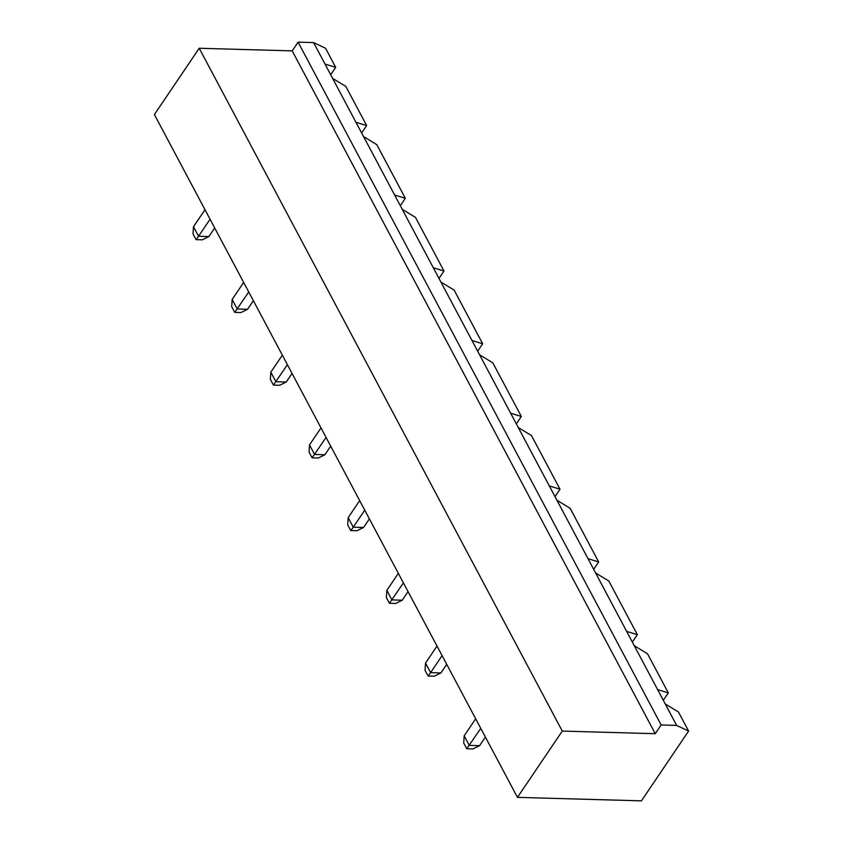 <?xml version="1.0" encoding="UTF-8"?>
<svg xmlns="http://www.w3.org/2000/svg" width="843" height="843" viewBox="0 0 843 843"><rect width="100%" height="100%" fill="white"/><g stroke="black" fill="none" stroke-linecap="round" stroke-linejoin="round"><path stroke-width="1.26" d="M655.253 733.695L562.281 731.081L199.222 48.262L154.395 114.543L517.454 797.362L641.428 800.85L688.605 731.071L676.644 725.401L661.154 724.969L655.253 733.695L292.194 50.875L199.222 48.262M562.281 731.081L517.454 797.362M330.688 74.753L335.693 67.345L325.546 48.251L313.585 42.582L298.095 42.15L292.194 50.875M661.154 724.969L298.095 42.15M361.647 132.973L366.652 125.565L345.841 86.429L332.616 78.378L313.585 42.582M663.293 700.301L668.309 692.893L647.498 653.757L634.273 645.706L332.616 78.378M688.605 731.071L678.457 711.987L665.232 703.926L634.273 645.706M398.349 573.345L386.842 590.363L391.911 599.91L402.248 600.205L408.054 591.607M403.418 582.892L389.424 603.293L395.63 603.472L402.248 600.205M321.004 427.886L309.497 444.904L314.576 454.451L324.903 454.746L330.709 446.147M326.083 437.433L312.089 457.833L318.285 458.012L324.903 454.746M364.745 510.163L353.238 527.181L348.17 517.634L359.676 500.616M348.17 517.634L347.706 524.841L350.751 530.563L353.238 527.181L363.575 527.476L369.382 518.877M210.065 219.243L198.558 236.261L208.885 236.556L214.702 227.958M208.885 236.556L202.267 239.823L196.071 239.644L198.558 236.261L193.479 226.725L204.986 209.707M243.659 282.437L232.152 299.455L237.231 308.991L247.557 309.286L253.374 300.688M248.738 291.973L234.744 312.374L240.94 312.553L247.557 309.286M282.331 355.166L270.824 372.174L275.903 381.721L286.23 382.016L292.047 373.417M287.41 364.703L273.417 385.103L279.613 385.283L286.23 382.016M475.684 718.805L464.177 735.823L469.256 745.37L479.583 745.665L485.399 737.067M480.763 728.352L466.769 748.753L472.965 748.932L479.583 745.665M442.09 655.622L430.583 672.64L425.515 663.093L437.022 646.075M425.515 663.093L425.051 670.301L428.096 676.023L430.583 672.64L440.921 672.935L446.727 664.337M676.644 725.401L665.232 703.926M335.693 67.345L325.008 64.057M668.309 692.893L657.614 689.616M366.652 125.565L355.957 122.288M389.424 603.293L386.379 597.571L386.842 590.363M312.089 457.833L309.044 452.111L309.497 444.904M350.751 530.563L356.958 530.742L363.575 527.476M196.071 239.644L193.026 233.922L193.479 226.725M234.744 312.374L231.699 306.652L232.152 299.455M273.417 385.103L270.371 379.382L270.824 372.174M466.769 748.753L463.724 743.031L464.177 735.823M428.096 676.023L434.293 676.202L440.921 672.935M595.601 572.977L608.825 581.038L637.35 634.674L626.655 631.386M556.928 500.247L570.153 508.308L598.678 561.944L587.992 558.656M363.575 136.598L376.8 144.659L405.325 198.295L394.629 195.018M518.255 427.517L531.48 435.578L560.005 489.214L549.32 485.926M402.248 209.327L415.473 217.389L443.998 271.024L433.302 267.747M479.583 354.787L492.818 362.848L521.332 416.484L510.647 413.196M440.921 282.057L454.145 290.118L482.66 343.754L471.975 340.467M405.325 198.295L400.32 205.703M443.998 271.024L438.982 278.432M482.66 343.754L477.654 351.162M521.332 416.484L516.327 423.892M560.005 489.214L555 496.622M598.678 561.944L593.672 569.352M637.35 634.674L632.345 642.081"/></g></svg>

